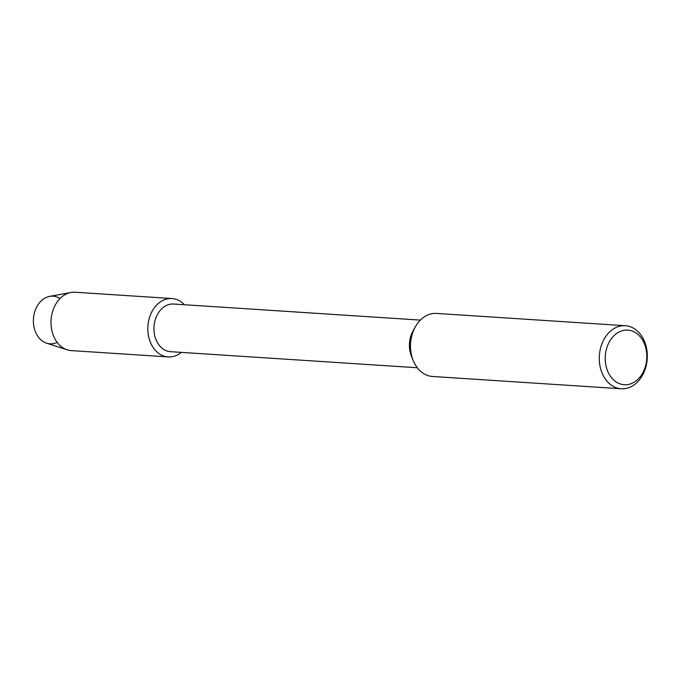 <?xml version="1.0" encoding="UTF-8"?>
<svg xmlns="http://www.w3.org/2000/svg" width="681" height="681" viewBox="0 0 681 681"><rect width="100%" height="100%" fill="white"/><g stroke="black" fill="none" stroke-linecap="round" stroke-linejoin="round"><path stroke-width="1.02" d="M57.17 342.39A23.869 18.123 -86.3 0 1 34.288 328.31A23.869 18.123 -86.3 0 1 39.813 302.347A23.869 18.123 -86.3 0 1 60.03 298.542M417.291 367.749L170.531 351.677A23.869 18.123 -86.3 0 1 154.851 336.159A23.869 18.123 -86.3 0 1 173.638 304.032L420.39 320.104M181.325 352.383A29.249 22.209 -86.3 0 1 148.952 337.895A29.249 22.209 -86.3 0 1 157.617 304.118A29.249 22.209 -86.3 0 1 184.423 304.739A29.249 22.209 -86.3 0 0 171.97 298.533A29.249 22.209 -86.3 0 0 148.952 337.895A29.249 22.209 -86.3 0 0 168.164 356.912A29.249 22.209 -86.3 0 0 181.325 352.383M621.234 388.766L432.469 376.474A31.598 23.988 -86.3 0 1 413.256 360.632L411.503 356.35A23.869 18.123 -86.3 0 1 410.337 352.801A23.869 18.123 -86.3 0 1 413.18 330.66L415.47 326.633A31.598 23.988 -86.3 0 1 436.581 313.422L625.345 325.714A31.598 23.988 -86.3 0 1 646.099 346.254A31.598 23.988 -86.3 0 1 621.234 388.766A31.598 23.988 -86.3 0 1 600.48 368.225A31.598 23.988 -86.3 0 1 625.345 325.714M413.256 360.632A31.598 23.988 -86.3 0 1 411.707 355.933A31.598 23.988 -86.3 0 1 415.47 326.633M645.792 347.897A27.385 20.788 -86.3 0 1 632.564 383.062A27.385 20.788 -86.3 0 1 606.252 366.94A27.385 20.788 -86.3 0 1 619.489 331.775A27.385 20.788 -86.3 0 1 645.792 347.897M168.164 356.912L71.335 350.604A29.249 22.209 -86.3 0 1 67.206 349.821L46.606 343.181A23.869 18.123 -86.3 0 1 34.288 328.31A23.869 18.123 -86.3 0 1 49.653 296.388L70.943 292.481A29.249 22.209 -86.3 0 1 75.14 292.234L171.97 298.533M67.206 349.821A29.249 22.209 -86.3 0 1 52.114 331.587A29.249 22.209 -86.3 0 1 70.943 292.481"/></g></svg>
